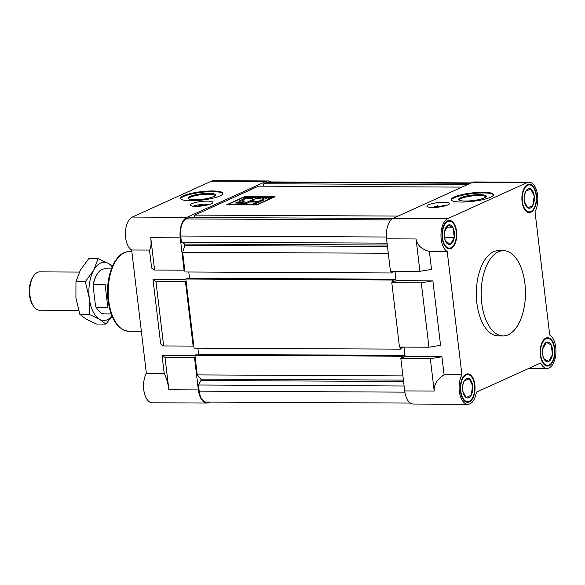 <?xml version="1.0" encoding="UTF-8"?>
<svg xmlns="http://www.w3.org/2000/svg" width="585" height="585" viewBox="0 0 585 585"><rect width="100%" height="100%" fill="white"/><g stroke="black" fill="none" stroke-linecap="round" stroke-linejoin="round"><path stroke-width="0.88" d="M195.163 357.281L194.512 357.574L198.373 389.924A17.045 8.863 90.3 0 0 206.929 403.05A17.045 8.863 90.3 0 0 208.984 402.597L210.059 402.107M186.11 281.378L185.467 281.67L193.145 346.093L193.796 345.801M271.045 181.928A17.045 8.863 90.3 0 0 268.12 180.955A17.045 8.863 90.3 0 0 266.058 181.416L186.893 217.335A17.045 8.863 90.3 0 0 180.238 237.839L184.099 270.197L184.743 269.897M206.929 403.05L152.312 402.787A17.045 8.863 -89.7 0 1 143.756 389.661A17.045 8.863 -89.7 0 1 146.36 373.332L131.654 249.992A17.045 8.863 -89.7 0 1 125.621 237.583A17.045 8.863 -89.7 0 1 132.283 217.072L211.441 181.153A17.045 8.863 -89.7 0 1 213.503 180.699L268.12 180.955M212.523 190.959A21.309 4.227 -6.8 0 0 191.032 193.408A21.309 4.227 -6.8 0 0 180.568 198.381A21.309 4.227 -6.8 0 0 190.929 200.757A21.309 4.227 -6.8 0 0 212.421 198.308A21.309 4.227 -6.8 0 0 222.885 193.335A21.309 4.227 -6.8 0 0 212.523 190.959M195.763 206.351A11.364 2.252 173.2 0 1 190.235 205.086A11.364 2.252 173.2 0 1 195.814 202.432A11.364 2.252 173.2 0 1 207.273 201.13A11.364 2.252 173.2 0 1 212.801 202.395A11.364 2.252 173.2 0 1 207.222 205.05A11.364 2.252 173.2 0 1 195.763 206.351M222.856 193.686A21.309 4.227 -6.8 0 0 212.604 191.646A21.309 4.227 -6.8 0 0 180.677 198.717M184.099 270.197L154.601 270.051L150.747 237.7C151.413 243.901 150.996 248.025 149.497 250.073L131.654 249.992M185.467 281.67L155.968 281.531L163.654 345.954L160.692 343.958L153.007 279.535L155.968 281.531M193.145 346.093L163.654 345.954M154.601 270.051L151.639 268.062L149.497 250.073M194.512 357.574L165.021 357.428L168.882 389.785C168.056 383.475 166.498 378.02 164.202 373.42L162.06 355.439L165.021 357.428M164.202 373.42L146.36 373.332M194.959 355.592L162.06 355.439M185.913 279.688L153.007 279.535M194.746 199.756A13.945 2.764 173.2 0 1 188.319 198.717A13.945 2.764 173.2 0 1 193.635 195.236A13.945 2.764 173.2 0 1 208.874 193.342A13.945 2.764 173.2 0 1 215.434 195.485A13.945 2.764 173.2 0 1 194.746 199.756M215.017 195.873A13.236 2.625 -6.8 0 0 215.031 195.675A13.236 2.625 -6.8 0 0 208.596 194.198A13.236 2.625 -6.8 0 0 195.251 195.719A13.236 2.625 -6.8 0 0 188.75 198.805A13.236 2.625 -6.8 0 0 188.809 198.995M206.425 205.225A5.967 1.185 -6.8 0 0 204.874 205.138A5.967 1.185 -6.8 0 0 197.101 206.337M205.883 204.589L205.818 204.077A10.654 2.113 -6.8 0 0 200.794 204.509L197.723 205.021A10.654 2.113 -6.8 0 0 193.657 206.095L193.679 206.271M210.11 204.231A10.654 2.113 -6.8 0 0 208.552 204.092L205.591 204.487L205.818 204.077M194.878 206.337L193.657 206.095M443.942 202.264A11.364 2.252 173.2 0 1 449.47 203.529A11.364 2.252 173.2 0 1 443.891 206.183A11.364 2.252 173.2 0 1 432.432 207.492A11.364 2.252 173.2 0 1 426.904 206.22A11.364 2.252 173.2 0 1 432.483 203.573A11.364 2.252 173.2 0 1 443.942 202.264M527.005 182.666L447.839 218.585A17.045 8.863 90.3 0 0 440.966 234.665A17.045 8.863 90.3 0 0 447.211 251.506L461.923 374.846A17.045 8.863 90.3 0 0 459.693 393.522A17.045 8.863 90.3 0 0 467.868 404.301A17.045 8.863 90.3 0 0 476.417 392.162L540.628 363.029A17.045 8.863 90.3 0 0 547.034 368.382A17.045 8.863 90.3 0 0 555.75 347.417A17.045 8.863 90.3 0 0 549.717 335.008L535.012 211.668A17.045 8.863 90.3 0 0 537.615 195.339A17.045 8.863 90.3 0 0 529.059 182.213A17.045 8.863 90.3 0 0 527.005 182.666L472.387 182.403A17.045 8.863 -89.7 0 1 474.442 181.95L529.059 182.213M419.913 271.323L431.518 269.4L429.368 251.418C421.558 249.327 417.12 245.181 416.059 238.972L419.913 271.323L390.422 271.184L386.568 238.834A17.045 8.863 -89.7 0 1 393.222 218.322L472.387 182.403M483.173 192.253A21.309 4.227 -6.8 0 0 461.689 194.703A21.309 4.227 -6.8 0 0 451.218 199.675A21.309 4.227 -6.8 0 0 461.587 202.052A21.309 4.227 -6.8 0 0 483.071 199.602A21.309 4.227 -6.8 0 0 493.535 194.63A21.309 4.227 -6.8 0 0 483.173 192.253M493.506 194.988A21.309 4.227 -6.8 0 0 483.254 192.948A21.309 4.227 -6.8 0 0 451.335 200.011M522.061 201.664A14.208 7.386 90.3 0 0 529.191 212.611A14.208 7.386 90.3 0 0 536.452 195.134A14.208 7.386 90.3 0 0 529.323 184.195A14.208 7.386 90.3 0 0 522.061 201.664M460.475 391.38A14.208 7.386 90.3 0 0 467.605 402.319A14.208 7.386 90.3 0 0 474.874 384.85A14.208 7.386 90.3 0 0 467.744 373.903A14.208 7.386 90.3 0 0 460.475 391.38M503.524 250.665L498.669 250.636A42.617 22.15 90.3 0 0 493.521 251.777A42.617 22.15 90.3 0 0 476.446 298.138A42.617 22.15 90.3 0 0 498.259 335.878L503.115 335.9A42.617 22.15 -89.7 0 1 481.301 298.16A42.617 22.15 -89.7 0 1 498.376 251.806A42.617 22.15 -89.7 0 1 503.524 250.665A42.617 22.15 -89.7 0 1 525.337 288.405A42.617 22.15 -89.7 0 1 508.263 334.759A42.617 22.15 -89.7 0 1 503.115 335.9M540.357 355.132A14.208 7.386 90.3 0 0 547.487 366.071A14.208 7.386 90.3 0 0 554.755 348.601A14.208 7.386 90.3 0 0 547.626 337.662A14.208 7.386 90.3 0 0 540.357 355.132M442.18 237.912A14.208 7.386 90.3 0 0 449.309 248.852A14.208 7.386 90.3 0 0 456.571 231.382A14.208 7.386 90.3 0 0 449.441 220.443A14.208 7.386 90.3 0 0 442.18 237.912M391.789 282.657L421.28 282.804L428.966 347.227L399.475 347.088L391.789 282.657L396.111 280.698L394.977 271.206M467.868 404.301L413.251 404.045A17.045 8.863 -89.7 0 1 404.703 390.912L400.842 358.561L405.156 356.601L404.03 347.11M400.842 358.561L430.333 358.7L434.194 391.058C433.763 384.747 437.053 379.314 444.081 374.766L461.923 374.846M430.333 358.7L441.931 356.777L444.081 374.766M421.28 282.804L432.885 280.873L440.563 345.304L428.966 347.227M429.368 251.418L447.211 251.506M432.885 280.873L396.111 280.698M441.931 356.777L405.156 356.601M465.397 201.05A13.945 2.764 173.2 0 1 458.969 200.019A13.945 2.764 173.2 0 1 464.285 196.531A13.945 2.764 173.2 0 1 479.524 194.644A13.945 2.764 173.2 0 1 486.084 196.787A13.945 2.764 173.2 0 1 465.397 201.05M485.667 197.174A13.236 2.625 -6.8 0 0 485.682 196.97A13.236 2.625 -6.8 0 0 479.247 195.492A13.236 2.625 -6.8 0 0 465.901 197.013A13.236 2.625 -6.8 0 0 459.4 200.107A13.236 2.625 -6.8 0 0 459.466 200.297M432.739 207.492A11.364 2.252 173.2 0 1 436.161 206.819M440.615 206.286A11.364 2.252 173.2 0 1 442.326 206.183M442.779 206.161A11.364 2.252 173.2 0 1 444.095 206.139M442.728 205.73L442.267 205.598L442.348 206.293M433.77 207.47A5.967 1.185 173.2 0 1 441.543 206.271A5.967 1.185 173.2 0 1 443.094 206.359M443.839 206.198L443.766 205.606L445.222 205.225L445.287 205.832M437.251 206.622L437.463 205.642L437.573 206.571M435.562 206.944L435.489 206.315L434.392 206.154L434.516 207.222M410.326 403.072L206.329 402.092A14.208 7.386 -89.7 0 1 199.2 391.153L198.469 385.01L200.969 380.513L200.801 379.131L197.262 374.905L194.915 355.205L195.778 354.81L402.107 355.804L402.202 356.631L404.937 355.387L198.615 354.4L197.686 354.824M197.869 348.17L198.615 354.4M402.97 347.102L401.164 347.921L401.266 348.748L400.403 349.143L194.074 348.155L185.833 279.023L186.695 278.635L393.025 279.623L393.12 280.449L395.855 279.213L189.525 278.219L188.604 278.643M188.787 271.996L189.525 278.219M393.281 271.199L392.082 271.74L392.184 272.573L391.321 272.961L184.992 271.974L182.644 252.274L184.86 245.437L184.699 244.055L181.438 242.168L180.707 236.026A14.208 7.386 -89.7 0 1 186.249 218.936L189.445 217.488L392.937 218.461M398.173 216.077L194.71 215.097L193.927 217.51M194.71 215.097L258.541 186.14L462.011 187.112M467.269 184.728L263.806 183.748L263.418 186.162M263.806 183.748L267.001 182.301A14.208 7.386 -89.7 0 1 268.712 181.92L471.313 182.893M404.111 385.998L198.469 385.01M403.577 381.486L200.969 380.513M403.409 380.104L200.801 379.131M402.911 375.892L197.262 374.905M401.493 358.269L401.244 356.192L194.915 355.205M401.244 356.192L402.107 355.804M404.937 355.387L403.95 347.11M392.44 282.365L392.155 280.018L185.833 279.023M400.403 349.143L400.155 347.088M392.155 280.018L393.025 279.623M395.855 279.213L394.904 271.206M388.286 253.261L182.644 252.274M391.321 272.961L391.109 271.184M387.467 246.409L184.86 245.437M387.307 245.027L184.699 244.055M387.08 243.155L181.438 242.168M275.067 196.728L244.727 196.582L226.731 204.743L257.078 204.889L275.067 196.728M274.913 196.794L244.727 196.582M244.735 196.648L226.892 204.743M227.821 204.56L256.808 204.772L273.977 196.904L244.998 196.765L227.821 204.56L256.8 204.699L273.977 196.904M245.839 197.086L246.658 197.686L249.334 197.101L246.402 198.432L243.36 198.044L245.517 197.686L245.1 197.079L245.883 197.386M243.111 198.256L245.517 197.686M254.855 197.13L255.543 197.13L255.718 198.183L258.643 197.145L255.711 198.476L255.031 198.476L254.855 197.423L251.923 198.461L255.543 197.13M265.722 197.584L262.314 198.512L263.455 197.167L265.729 197.65L267.089 197.189M252.354 199.777L245.4 202.929L237.985 202.71L243.302 201.664L244.589 201.072L243.104 201.05C241.927 201.006 241.78 200.809 242.687 200.458L244.274 199.741L242.022 199.726L240.428 200.45C239.338 200.882 239.236 201.181 240.128 201.35L235.441 203.01L246.314 203.551L249.693 202.015L257.02 202.052L253.649 203.587L255.894 203.595L264.186 199.836L261.934 199.821L258.095 201.569L250.76 201.532L254.607 199.785L252.354 199.777L245.4 202.929M239.484 201.16L240.135 201.423L235.448 203.046M244.442 201.145L243.104 201.05C241.927 201.006 241.78 200.809 242.687 200.458M268.917 197.196L267.542 197.818L270.051 197.832L272.062 197.211L269.129 198.542L268.486 198.542L269.707 197.986L267.199 197.971L265.341 198.527L268.917 197.196M258.19 197.913L262.753 197.167L259.82 198.498L256.61 198.483L259.521 198.337L260.435 197.927L258.19 197.913M249.89 197.262L253.831 197.123L250.899 198.454L247.367 198.439L250.599 198.293L251.513 197.884L248.815 197.869L252.844 197.277L249.89 197.262M254.453 199.858L252.362 199.843M264.032 199.902L261.941 199.894L258.102 201.635L250.76 201.532M253.802 203.587L257.02 202.052M244.12 199.807L242.029 199.799L240.435 200.523C239.345 200.955 239.243 201.255 240.135 201.423M243.111 201.116C241.934 201.079 241.795 200.882 242.695 200.531M245.407 203.002L238 202.739M270.051 197.832L267.542 197.818M270.058 197.898L271.418 197.211M271.425 197.277L271.908 197.277M268.647 198.542L269.707 197.986M265.502 198.527L268.274 197.196M268.281 197.262L268.764 197.262M267.096 197.255L267.52 197.262M262.38 198.512L263.455 197.167M263.469 197.24L264.062 197.24M265.729 197.65L263.747 197.576M262.979 198.373L265.188 197.803L263.601 197.73L262.979 198.373L265.18 197.737M258.541 197.825L260.778 197.767M260.786 197.84L262.109 197.167M262.117 197.233L262.599 197.233M256.961 198.395L259.521 198.337M259.528 198.41L260.435 197.927M255.55 197.203L255.718 198.183M255.725 198.249L258 197.145M258.007 197.211L258.49 197.218M252.084 198.461L254.863 197.196M250.241 197.174L253.678 197.196M247.718 198.352L250.599 198.293M250.607 198.366L251.513 197.884M249.166 197.781L251.857 197.723M251.864 197.796L252.844 197.277M245.883 197.379L247.396 197.686M247.404 197.759L248.691 197.101M248.698 197.167L249.181 197.174M245.108 197.152L245.846 197.152M244.004 198.052L246.109 198.344L247.053 197.84L244.004 198.052L247.053 197.84M79.333 272.069L39.787 271.879A19.181 9.967 90.3 0 0 37.469 272.391A19.181 9.967 90.3 0 0 33.703 275.806A19.181 9.967 90.3 0 0 33.557 306.248A19.181 9.967 90.3 0 0 39.597 310.233L78.58 310.423M97.417 309.202L97.044 308.639A21.806 11.334 -89.7 0 1 95.509 305.875L93.095 285.67A21.806 11.334 -89.7 0 1 97.205 274.021L97.593 273.458A22.515 11.7 90.3 0 0 93.541 284.295L105.073 284.347L107.808 307.315L96.276 307.257A22.515 11.7 90.3 0 0 97.417 309.202A22.515 11.7 90.3 0 0 104.518 313.882L111.135 313.918M96.276 307.257L95.509 305.875M111.355 268.881L104.73 268.851A22.515 11.7 90.3 0 0 102.009 269.451A22.515 11.7 90.3 0 0 97.593 273.458M93.095 285.67L93.541 284.295M33.557 306.248L32.797 305.114A17.755 9.228 -89.7 0 1 32.935 276.932L33.703 275.806M444.476 237.568L444.264 234.973M444.556 237.43L454.26 237.481A9.843 5.111 -89.7 0 1 450.516 244.223L454.26 237.481L453.119 227.901A9.843 5.111 -89.7 0 1 454.26 237.481M450.94 247.784A13.499 7.013 90.3 0 0 453.587 245.378A13.499 7.013 90.3 0 0 453.689 223.96A13.499 7.013 90.3 0 0 447.81 221.51A13.499 7.013 90.3 0 0 442.538 237.751A13.499 7.013 90.3 0 0 450.94 247.784M444.483 231.821A9.843 5.111 -89.7 0 1 444.578 231.294A9.843 5.111 -89.7 0 1 448.234 225.071A9.843 5.111 -89.7 0 1 453.119 227.901L448.234 225.071L444.483 231.821A9.843 5.111 -89.7 0 0 444.541 237.956A9.843 5.111 -89.7 0 0 445.631 241.393L450.516 244.223A9.843 5.111 -89.7 0 1 445.631 241.393L444.498 237.671M453.587 245.378L453.207 245.941A14.208 7.386 -89.7 0 1 450.413 248.471A14.208 7.386 -89.7 0 1 449.002 248.837M449.141 220.45A14.208 7.386 -89.7 0 1 453.309 223.39L453.689 223.96M445.975 227.865L453.119 227.901M460.834 391.211A13.499 7.013 90.3 0 0 471.89 398.846A13.499 7.013 90.3 0 0 474.508 385.01A13.499 7.013 90.3 0 0 471.993 377.42A13.499 7.013 90.3 0 0 463.912 376.769A13.499 7.013 90.3 0 0 460.834 391.211M471.89 398.846L471.503 399.409A14.208 7.386 -89.7 0 1 467.305 402.304M462.823 391.285L466.172 397.537A9.843 5.111 -89.7 0 1 462.845 391.416A9.843 5.111 -89.7 0 1 462.691 390.37A9.843 5.111 -89.7 0 1 462.874 384.762A9.843 5.111 -89.7 0 1 464.19 380.945A9.843 5.111 -89.7 0 1 469.177 378.685A9.843 5.111 -89.7 0 1 472.658 385.851A9.843 5.111 -89.7 0 1 471.159 395.277A9.843 5.111 -89.7 0 1 466.172 397.537L471.159 395.277L472.658 385.851L469.177 378.685L464.19 380.945L462.83 384.996M467.437 373.917A14.208 7.386 -89.7 0 1 471.612 376.857L471.993 377.42M549.125 365.003A13.499 7.013 90.3 0 0 551.772 362.598A13.499 7.013 90.3 0 0 551.874 341.172A13.499 7.013 90.3 0 0 545.988 338.73A13.499 7.013 90.3 0 0 540.723 354.971A13.499 7.013 90.3 0 0 549.125 365.003M547.319 337.669A14.208 7.386 -89.7 0 1 551.494 340.609L551.874 341.172M551.772 362.598L551.384 363.161A14.208 7.386 -89.7 0 1 548.598 365.691A14.208 7.386 -89.7 0 1 547.187 366.056M542.683 354.905L543.809 358.612L548.701 361.442L552.445 354.693A9.843 5.111 -89.7 0 1 548.701 361.442A9.843 5.111 -89.7 0 1 543.809 358.612A9.843 5.111 -89.7 0 1 542.726 355.175A9.843 5.111 -89.7 0 1 542.668 349.033A9.843 5.111 -89.7 0 1 542.756 348.514A9.843 5.111 -89.7 0 1 546.412 342.291A9.843 5.111 -89.7 0 1 551.304 345.121A9.843 5.111 -89.7 0 1 552.445 354.693L551.304 345.121L546.412 342.291L542.668 349.033M536.094 195.302A13.499 7.013 90.3 0 0 533.571 187.712A13.499 7.013 90.3 0 0 525.491 187.061A13.499 7.013 90.3 0 0 522.42 201.503A13.499 7.013 90.3 0 0 533.469 209.137A13.499 7.013 90.3 0 0 536.094 195.302M529.023 184.209A14.208 7.386 -89.7 0 1 533.198 187.149L533.571 187.712M524.401 201.569L527.75 207.829L532.738 205.569L534.244 196.143L530.763 188.977A9.843 5.111 -89.7 0 1 534.244 196.143A9.843 5.111 -89.7 0 1 532.738 205.569A9.843 5.111 -89.7 0 1 527.75 207.829A9.843 5.111 -89.7 0 1 524.431 201.708A9.843 5.111 -89.7 0 1 524.27 200.662A9.843 5.111 -89.7 0 1 524.46 195.046A9.843 5.111 -89.7 0 1 525.776 191.236A9.843 5.111 -89.7 0 1 530.763 188.977L525.776 191.236L524.416 195.288M533.469 209.137L533.089 209.693A14.208 7.386 -89.7 0 1 528.884 212.596M94.163 294.635A19.217 9.989 90.3 0 0 94.287 295.783A19.217 9.989 90.3 0 0 94.441 296.909M93.717 270.168A29.126 15.137 -89.7 0 1 108.466 263.469L98.112 258.628L93.717 270.168L85.308 281.685L89.264 298.058A29.126 15.137 -89.7 0 1 93.717 270.168M112.196 266.76A29.126 15.137 90.3 0 0 108.466 263.469L112.459 266.16M111.962 316.046A29.126 15.137 -89.7 0 1 99.567 319.256A29.126 15.137 -89.7 0 1 89.264 298.058L89.212 314.416L99.567 319.256L105.914 324.083L112.049 316.258M105.914 324.083L96.569 324.039L86.214 319.191L79.867 314.364L89.212 314.416M79.867 314.364L75.911 297.992L75.962 281.641L80.364 270.102L88.766 258.585L98.112 258.628M75.962 281.641L85.308 281.685M168.882 389.785L198.373 389.924M132.283 217.072L186.893 217.335M266.058 181.416L211.441 181.153M128.707 331.264C117.702 329.691 110.821 319.425 108.057 300.471C104.898 276.88 115.15 251.097 129.088 251.711A39.78 20.672 90.3 0 0 108.744 300.624A39.78 20.672 90.3 0 0 128.707 331.264L141.351 331.322M180.238 237.839L150.747 237.7M393.222 218.322L447.839 218.585M404.703 390.912L434.194 391.058M416.059 238.972L386.568 238.834M199.2 391.153L404.871 392.14M386.4 237.013L180.707 236.026M186.249 218.936L391.036 219.916M470.464 183.273L267.001 182.301M129.088 251.711L131.859 251.718M547.034 368.382L529.008 368.301M442.26 205.627L442.392 206.732"/></g></svg>
